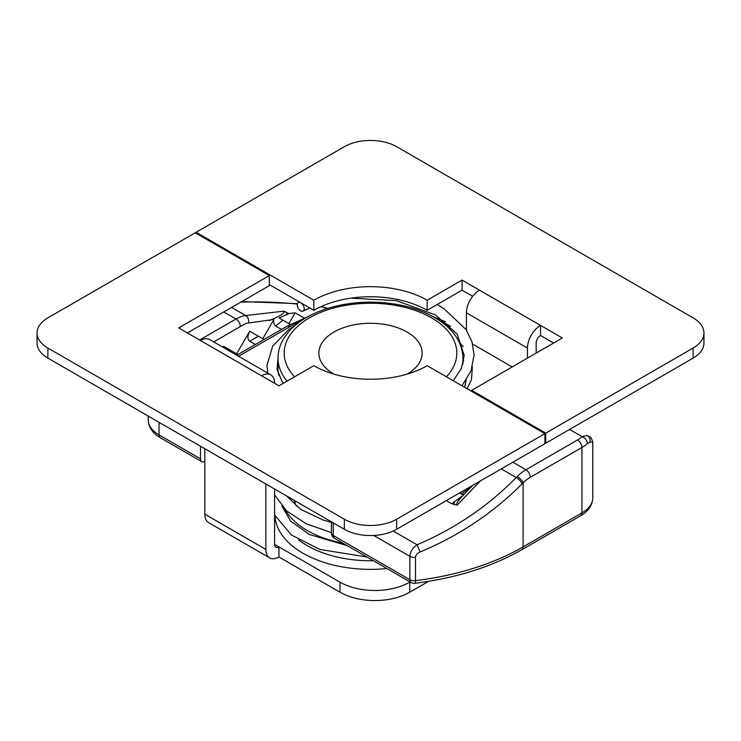 <?xml version="1.0" encoding="UTF-8"?>
<svg xmlns="http://www.w3.org/2000/svg" width="741" height="741" viewBox="0 0 741 741"><rect width="100%" height="100%" fill="white"/><g stroke="black" fill="none" stroke-linecap="round" stroke-linejoin="round"><path stroke-width="1.11" d="M342.944 543.153A89.402 51.611 180 0 1 285.229 509.558M187.399 332.959L269.353 285.637L269.353 275.569L195.244 232.785L47.887 317.861A36.994 21.359 0 0 0 37.05 332.959A36.994 21.359 0 0 0 47.887 348.057L344.343 519.219A36.994 21.359 0 0 0 396.657 519.219L544.885 433.642L427.177 365.684A80.148 46.275 180 0 1 313.823 365.684L278.949 385.82L261.508 375.752A18.497 10.68 -60 0 1 270.752 374.835A18.497 10.68 -60 0 1 274.587 383.301M471.647 391.35L471.647 390.35L545.756 433.133L545.756 443.201L544.885 442.701M196.115 233.285L196.115 232.276L313.823 300.235A80.148 46.275 180 0 1 427.177 300.235L462.051 280.098L479.492 290.166A18.497 10.68 120 0 0 466.413 312.822L527.444 348.057A18.497 10.68 -60 0 1 540.522 325.41L562.326 337.989L471.647 390.35M545.756 433.133L693.113 348.057A36.994 21.359 0 0 0 703.95 332.959A36.994 21.359 0 0 0 693.113 317.861L396.657 146.699A36.994 21.359 0 0 0 344.343 146.699L196.115 232.276M269.353 284.637L313.823 310.303A80.148 46.275 180 0 1 427.177 310.303L462.051 290.166L472.684 296.307M545.756 443.201L693.113 358.125A36.994 21.359 0 0 0 703.95 343.027L703.95 332.959M479.492 290.166L540.522 325.41L540.522 335.478L553.601 343.027M37.05 332.959L37.05 343.027A36.994 21.359 0 0 0 47.887 358.125L344.343 529.287A36.994 21.359 0 0 0 396.657 529.287L544.885 443.711L544.885 433.642M313.823 300.235L313.823 310.303M427.177 300.235L427.177 310.303M462.051 280.098L462.051 290.166M270.752 374.835L209.722 339.591A18.497 10.68 120 0 0 200.478 340.508L178.674 327.93L269.353 275.569M294.205 500.342A77.073 44.497 0 0 0 296.372 506.223M410.116 581.935L409.736 582.148A49.323 28.473 180 0 1 339.98 582.148L278.949 546.914L278.949 556.982L339.98 592.216A49.323 28.473 0 0 0 409.736 592.216L428.548 581.352M265.871 549.424L204.831 514.189A18.497 10.68 120 0 0 208.666 522.655L269.696 557.89A18.497 10.68 -60 0 1 265.871 549.424L265.871 483.984M204.831 514.189L204.831 448.74M278.949 556.982A18.497 10.68 -60 0 1 269.696 557.89M274.587 544.394A6.169 3.557 120 0 0 275.865 547.21A6.169 3.557 120 0 0 278.949 546.914L274.587 544.394L274.587 489.014M536.169 353.096L536.169 343.027A6.169 3.557 120 0 1 540.522 335.478M466.413 330.162L466.413 312.822M527.444 358.125L527.444 348.057M464.644 387.311L466.209 380.124M463.681 360.83L462.986 359.246M472.378 366.832L471.489 379.42L467.099 388.729M297.261 304.764A4.937 2.844 60 0 1 298.345 302.476A4.937 2.844 60 0 1 300.744 302.754A4.937 2.844 60 0 1 303.986 307.145A4.937 2.844 60 0 1 303.162 311.081A4.937 2.844 60 0 1 299.373 309.692A4.937 2.844 60 0 1 297.261 304.764M512.188 366.943L472.665 344.12M333.895 374.122A51.638 29.816 180 0 1 318.862 353.096A51.638 29.816 180 0 1 350.734 325.549A51.638 29.816 180 0 1 407.013 332.014A51.638 29.816 180 0 1 422.138 353.096A51.638 29.816 180 0 1 407.105 374.122M463.171 495.358L451.695 503.76L446.286 500.638M459.439 493.043L462.264 494.395L464.505 493.969M452.056 503.38L454.076 504.547L457.169 505.066C455.928 504.121 457.614 501.203 462.236 496.322L462.264 496.303M454.316 502.083L454.076 504.547M236.62 353.827L249.698 331.181C247.355 335.932 247.355 339.285 249.736 341.268L255.339 344.5M288.944 323.632L295.168 312.841L304.18 318.046M237.907 354.569L223.578 346.297L223.06 347.288M223.578 346.297L222.985 347.251M213.741 341.916L245.225 323.697A31.604 18.247 -60 0 1 248.605 322.956L273.892 319.482C273.309 322.344 273.901 324.53 275.68 326.04L281.497 329.402M262.786 338.73L273.892 319.482M279.125 317.963L282.914 320.149L279.125 317.963L288.944 313.563L295.168 312.841M290.287 324.41L282.914 320.149L275.68 326.04M264.065 339.471L249.736 331.199M288.944 313.563L283.831 311.155C285.257 312.887 280.33 316.036 269.048 320.594M204.831 461.328A6.169 3.557 -60 0 1 201.747 461.634A6.169 3.557 -60 0 1 200.478 458.809L200.478 446.221M517.283 476.454A6.169 2.177 45.5 0 1 523.09 482.882A30.826 17.803 -60 0 1 530.306 477.297A6.169 3.557 -120 0 0 525.943 469.748A36.994 21.359 120 0 0 517.283 476.454L516.227 477.51C488.189 506.103 455.141 528.537 417.072 544.792C412.718 547.692 410.31 551.526 409.847 556.306L409.847 579.694A6.169 3.557 180 0 0 415.497 580.657L415.497 557.269C415.794 554.916 417.331 553.157 420.101 551.999C459.29 535.576 493.321 512.837 522.183 483.79L523.09 482.882L523.09 546.904A215.788 124.59 180 0 1 415.497 580.657A6.169 1.047 83 0 1 414.96 583.297C456.03 578.11 491.644 566.921 521.812 549.729A6.169 3.557 -120 0 0 523.09 546.904L581.944 512.929A6.169 3.557 -120 0 1 580.666 515.755L521.812 549.729M323.141 306.857A6.169 2.242 98.5 0 1 323.224 306.867A6.169 2.242 98.5 0 1 323.928 307.358L327.698 308.376M530.306 477.297L581.944 447.481A36.994 21.359 0 0 0 587.344 443.526A6.169 4.298 -133.4 0 0 582.083 436.634A30.826 17.803 180 0 1 577.582 439.932L525.943 469.748L512.865 462.199M393.23 531.038L417.072 544.792L420.101 551.999M587.344 443.526L589.855 442.182A6.169 5.817 -60 0 0 587.261 435.449L582.083 436.634L569.616 429.437M592.754 442.182C591.642 438.524 590.623 436.745 589.679 436.847L587.261 435.449M589.855 442.182L592.754 442.053M373.408 560.742A89.402 51.611 180 0 1 298.632 539.846M396.657 519.219L396.657 529.287M693.113 348.057L693.113 358.125M294.835 500.703A77.073 44.497 0 0 0 294.548 501.601M274.976 515.792A95.561 55.177 0 0 0 386.922 568.542M339.98 582.148L339.98 592.216M409.736 592.216L409.736 582.148M200.478 340.508L261.508 375.752M47.887 348.057L47.887 358.125M344.343 519.219L344.343 529.287M238.593 356.264L289.842 326.67A114.058 65.856 180 0 1 300.679 321.159M440.321 321.159A114.058 65.856 180 0 1 450.639 326.373M278.931 375.678A92.486 53.398 180 0 1 278.014 368.194L278.014 358.125A92.486 53.398 0 0 0 287.045 381.143M522.183 483.79A6.169 1.964 44.2 0 0 516.227 477.51L501.277 468.886M457.169 505.066L480.363 480.955M470.303 487.773L461.134 494.025M320.51 306.857L323.928 307.358L326.411 308.784M240.612 302.235C257.812 301.42 276.717 302.022 297.317 304.042M231.618 307.432L245.697 315.555A36.994 21.359 120 0 0 235.981 319L223.773 311.952M283.831 311.155L245.697 315.555A6.169 4.631 -96.6 0 1 248.605 322.956M231.173 351.984L232.294 351.336M249.736 341.268L258.461 336.229M286.684 314.86L286.924 312.396M159.056 422.314L159.056 434.902A36.994 21.359 180 0 1 148.219 419.795L148.219 416.062M200.478 458.809L159.056 434.902A6.169 3.557 -60 0 0 160.334 437.727C152.544 433.161 148.506 427.187 148.219 419.795M333.246 522.877L333.246 535.465L409.847 579.694A6.169 3.557 -60 0 0 411.125 582.519A6.169 6.169 0 0 0 414.96 583.297M373.742 535.465L409.847 556.306A6.169 3.557 0 0 0 415.497 557.269M331.44 521.84L331.44 532.946A6.169 3.557 0 0 0 333.246 535.465A6.169 3.557 -60 0 0 334.524 538.29L411.125 582.519M580.666 515.755C588.456 511.188 592.494 505.214 592.781 497.822A36.994 21.359 180 0 1 581.944 512.929L581.944 447.481A6.169 3.557 -120 0 0 577.582 439.932M240.343 326.559A6.169 3.557 -120 0 0 235.981 319L199.598 340.008M460.819 369.611A92.486 53.398 0 0 0 462.986 358.125C462.356 341.86 453.001 328.393 434.921 317.732C424.537 311.729 412.496 307.404 398.806 304.764C375.103 300.448 352.058 301.457 329.671 307.784C311.683 313.11 297.919 321.214 288.379 332.107L283.618 338.702C279.922 344.889 278.051 351.364 278.014 358.125M294.566 376.798A86.317 49.832 180 0 1 370.5 303.264A86.317 49.832 180 0 1 446.434 376.798M289.842 326.67A6.169 3.557 -120 0 0 286.767 326.364L236.787 355.217M295.715 501.212L294.918 502.759M281.858 505.992L290.667 521.173L309.395 534.502L347.316 545.682M286.489 495.886L300.716 509.382L322.9 519.923L331.44 522.442M331.44 532.603L306.033 523.711L286.498 510.762L274.587 494.858M274.587 514.958L291.445 535.021L319.853 549.452L366.971 557.019M278.023 357.857L277.069 369.333L281.793 380.939L283.433 383.227M453.316 380.772L461.439 368.231L464.218 355.411L457.132 334.015L435.449 314.916L396.259 300.633L351.002 298.141M309.729 307.941L303.264 311.016M463.153 346.723L459.29 342.259M295.196 325.355L288.814 329.467L272.632 346.177L266.917 365.6L267.76 373.103M462.004 385.792L471.026 370.833L474.083 354.939L472.026 341.953L466.006 329.541L443.516 308.293L437.144 304.551M299.345 301.948L298.345 302.467M331.44 532.946A6.169 6.169 0 0 0 334.524 538.29M160.334 437.727L201.747 461.634M321.149 306.561L327.772 308.423M241.761 301.568L297.419 303.643M462.236 496.322L472.851 485.299M462.986 358.125L462.986 363.831M445.443 321.761L432.827 316.546M308.173 316.546L286.767 326.364M592.781 497.822L592.781 442.201"/></g></svg>
